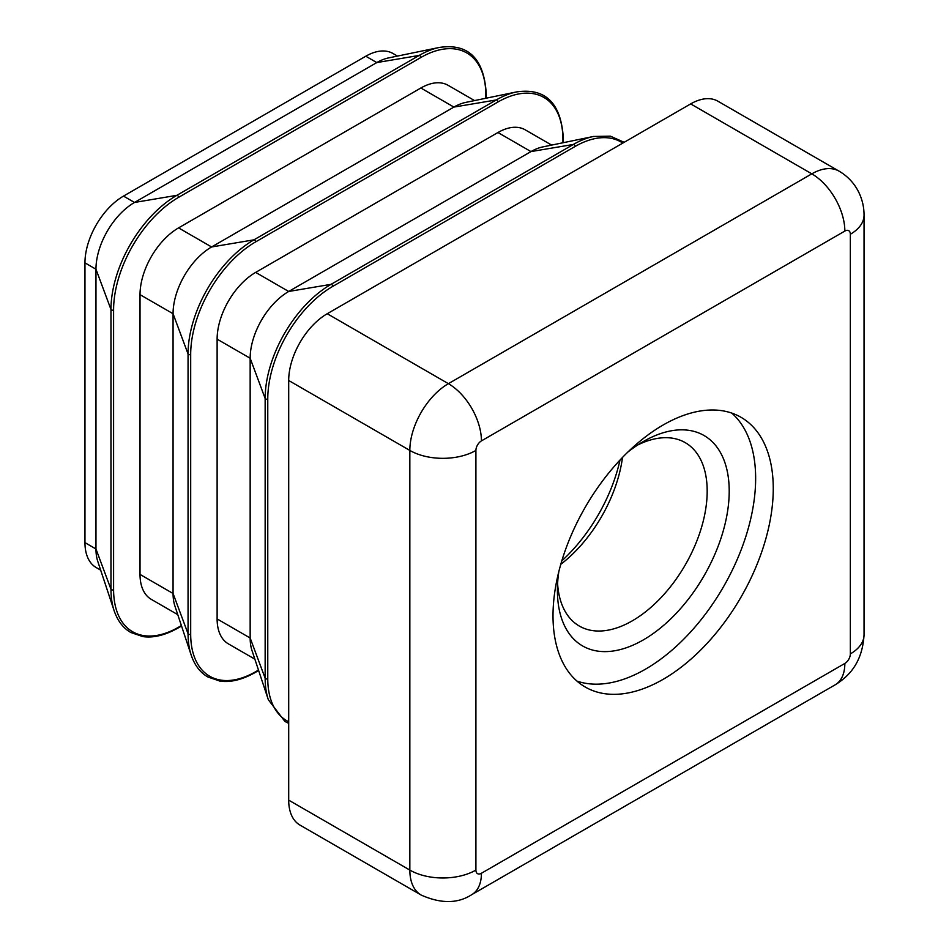 <?xml version="1.0" encoding="UTF-8"?>
<svg xmlns="http://www.w3.org/2000/svg" width="949" height="949" viewBox="0 0 949 949"><rect width="100%" height="100%" fill="white"/><g stroke="black" fill="none" stroke-linecap="round" stroke-linejoin="round"><path stroke-width="1.42" d="M561.808 560.871A121.484 70.143 120 0 0 620.005 460.051M622.497 457.442A105.908 61.151 -60 0 1 560.776 564.335M627.835 452.092A121.484 70.143 -60 0 1 643.315 441.534L643.315 441.534A121.484 70.143 -60 0 1 729.212 491.131A121.484 70.143 -60 0 1 643.315 639.911A121.484 70.143 -60 0 1 557.407 590.314A121.484 70.143 -60 0 1 558.819 571.63M557.597 583.623A105.908 61.151 120 0 0 579.353 626.079A105.908 61.151 120 0 0 632.295 620.836A105.908 61.151 120 0 0 701.489 527.514A105.908 61.151 120 0 0 685.249 442.649A105.908 61.151 120 0 0 637.621 445.034M663.137 679.33A155.743 89.918 120 0 0 764.882 542.081A155.743 89.918 120 0 0 741.003 417.287A155.743 89.918 120 0 0 663.137 424.998A155.743 89.918 120 0 0 561.393 562.247A155.743 89.918 120 0 0 585.26 687.04A155.743 89.918 120 0 0 663.137 679.33M576.956 681.097A155.743 89.918 120 0 0 645.51 669.164A155.743 89.918 120 0 0 744.704 539.969A155.743 89.918 120 0 0 731.703 413.064M100.677 570.135L96.252 567.585A54.508 31.471 -60 0 1 84.959 542.626L84.959 262.861A54.508 31.471 -60 0 1 123.5 196.099L365.792 56.216A54.508 31.471 -60 0 1 393.04 53.524L397.465 56.074M177.76 614.644L151.318 599.377A54.508 31.471 -60 0 1 140.025 574.418L140.025 294.653A54.508 31.471 -60 0 1 178.566 227.89L420.858 88.008A54.508 31.471 -60 0 1 448.106 85.315L474.559 100.582M140.025 574.418L173.062 593.493L188.056 633.742A93.204 53.808 -60 0 0 191.224 655.213L174.913 606.055A54.508 31.471 -60 0 1 173.062 593.493L173.062 313.728A54.508 31.471 -60 0 1 211.603 246.965L453.895 107.083A54.508 31.471 -60 0 1 465.686 102.409L516.41 91.958A93.204 53.808 -60 0 0 496.244 99.953A1.554 0.902 60 0 1 496.837 100.096A1.554 0.902 60 0 1 497.94 102.006A91.887 53.049 -60 0 1 562.923 139.515L562.923 142.765M254.854 659.152L228.401 643.885A54.508 31.471 -60 0 1 217.119 618.926L217.119 339.161A54.508 31.471 -60 0 1 255.661 272.399L497.94 132.516A54.508 31.471 -60 0 1 525.2 129.823L551.654 145.09M217.119 618.926L250.156 638.001L265.151 678.25A93.204 53.808 -60 0 0 268.318 699.71L252.007 650.563A54.508 31.471 -60 0 1 250.156 638.001L250.156 358.236A54.508 31.471 -60 0 1 288.698 291.473L530.977 151.591A54.508 31.471 -60 0 1 542.781 146.917L593.505 136.466A93.204 53.808 -60 0 0 573.338 144.462A1.554 0.902 60 0 1 573.931 144.604A1.554 0.902 60 0 1 575.035 146.502A91.887 53.049 -60 0 1 622.793 143.097M690.67 103.904L327.239 313.728L448.391 383.669L811.81 173.845L690.67 103.904A54.508 31.471 -60 0 1 717.919 101.211L839.07 171.152A54.508 31.471 -60 0 0 811.81 173.845A46.726 26.975 60 0 1 844.847 231.07L481.428 440.894A7.782 4.496 120 0 0 475.912 450.431L475.912 870.079A7.782 4.496 120 0 0 481.428 873.258L844.847 663.434A7.782 4.496 120 0 0 850.351 653.897L850.351 234.249A7.782 4.496 120 0 0 844.847 231.07M475.912 870.079A46.726 26.975 0 0 1 409.838 870.079A54.508 31.471 -60 0 0 421.131 895.037L299.991 825.096A54.508 31.471 -60 0 1 288.698 800.137L409.838 870.079L409.838 450.431L288.698 380.49L288.698 800.137M288.698 380.49A54.508 31.471 -60 0 1 327.239 313.728M84.959 542.626L95.968 548.985L110.974 589.234A93.204 53.808 -60 0 0 114.129 610.705L97.818 561.547A54.508 31.471 -60 0 1 95.968 548.985L95.968 269.219A54.508 31.471 -60 0 1 134.521 202.457L376.8 62.575A54.508 31.471 -60 0 1 388.604 57.901L439.328 47.45A93.204 53.808 -60 0 0 419.15 55.445A1.554 0.902 60 0 1 419.755 55.588A1.554 0.902 60 0 1 420.858 57.498A91.887 53.049 -60 0 1 485.829 95.007L485.829 98.257M114.129 610.705C117.629 620.883 123.192 628.143 130.796 632.485L142.765 636.577C153.394 638.131 165.221 635.249 178.246 627.906A1.554 0.902 -120 0 0 178.566 627.194A91.887 53.049 -60 0 1 113.595 589.685A1.554 0.902 0 0 1 111.389 589.685A1.554 0.902 0 0 1 110.974 589.234L110.974 309.469A1.554 0.902 0 0 0 111.389 309.92A1.554 0.902 0 0 0 113.595 309.92A91.887 53.049 -60 0 1 178.566 197.368L420.858 57.498M123.5 196.099L134.521 202.457L176.87 195.328A1.554 0.902 60 0 1 177.463 195.47A1.554 0.902 60 0 1 178.566 197.368M84.959 262.861L95.968 269.219L110.974 309.469A93.204 53.808 -60 0 1 176.87 195.328L419.15 55.445L376.8 62.575L365.792 56.216M191.224 655.213C194.723 665.391 200.275 672.651 207.878 676.993L219.86 681.085C230.488 682.639 242.315 679.757 255.34 672.414A1.554 0.902 -120 0 0 255.661 671.702A91.887 53.049 -60 0 1 190.69 634.193A1.554 0.902 0 0 1 188.483 634.193A1.554 0.902 0 0 1 188.056 633.742L188.056 353.977A1.554 0.902 0 0 0 188.483 354.428A1.554 0.902 0 0 0 190.69 354.428A91.887 53.049 -60 0 1 255.661 241.876L497.94 102.006M178.566 227.89L211.603 246.965L253.964 239.836A1.554 0.902 60 0 1 254.557 239.978A1.554 0.902 60 0 1 255.661 241.876M140.025 294.653L173.062 313.728L188.056 353.977A93.204 53.808 -60 0 1 253.964 239.836L496.244 99.953L453.895 107.083L420.858 88.008M288.698 721.762A91.887 53.049 -60 0 1 267.772 678.701A1.554 0.902 0 0 1 265.566 678.701A1.554 0.902 0 0 1 265.151 678.25L265.151 398.485A1.554 0.902 0 0 0 265.566 398.924A1.554 0.902 0 0 0 267.772 398.924A91.887 53.049 -60 0 1 332.755 286.384L575.035 146.502M255.661 272.399L288.698 291.473L331.047 284.344A1.554 0.902 60 0 1 331.652 284.486A1.554 0.902 60 0 1 332.755 286.384M217.119 339.161L250.156 358.236L265.151 398.485A93.204 53.808 -60 0 1 331.047 284.344L573.338 144.462L530.977 151.591L497.94 132.516M475.912 450.431A46.726 26.975 0 0 1 409.838 450.431A54.508 31.471 -60 0 1 448.391 383.669A46.726 26.975 60 0 1 481.428 440.894M267.772 678.701L267.772 398.924M190.69 634.193L190.69 354.428M258.484 670.077L255.661 671.702M563.374 142.67L563.374 138.874A1.554 0.902 180 0 1 562.923 139.515M113.595 589.685L113.595 309.92M181.389 625.569L178.566 627.194M486.279 98.162L486.279 94.366A1.554 0.902 180 0 1 485.829 95.007M481.428 873.258A46.726 26.975 60 0 1 471.748 894.646C457.798 903.721 440.929 903.851 421.131 895.037M844.847 663.434A46.726 26.975 60 0 1 835.167 684.822L471.748 894.646M850.351 653.897A46.726 26.975 0 0 0 864.041 634.822C862.463 661.477 850.09 675.676 835.167 684.822M850.351 234.249A46.726 26.975 -0 0 0 864.041 215.174L864.041 634.822M268.318 699.71L284.973 721.501L288.698 723.34M624.157 142.314L610.397 136.158L593.505 136.466M258.626 670.516L255.34 672.414M563.374 138.874C561.298 103.227 545.651 87.593 516.41 91.958M181.532 626.008L178.246 627.906M486.279 94.366C484.215 58.719 468.557 43.085 439.328 47.45M864.041 215.174C864.076 207.333 862.333 199.729 858.821 192.362C854.373 183.359 847.789 176.289 839.07 171.152"/></g></svg>
